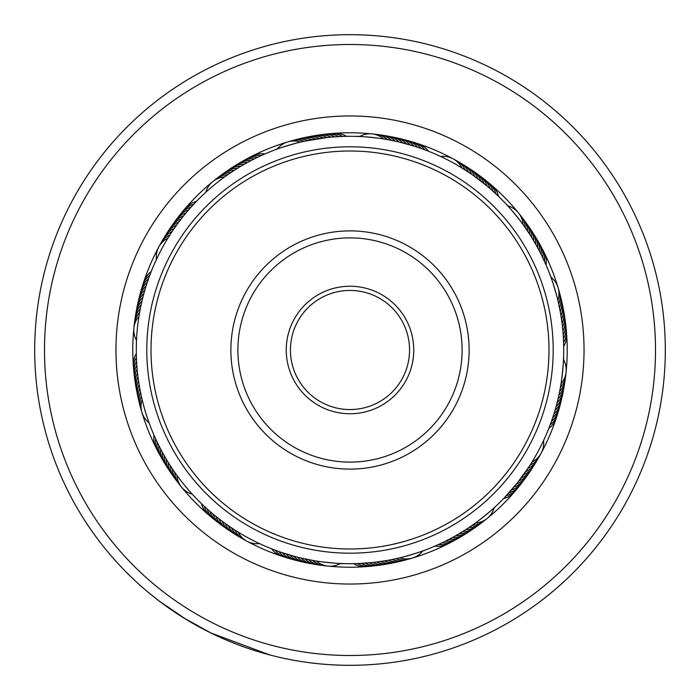 <?xml version="1.0" encoding="UTF-8"?>
<svg xmlns="http://www.w3.org/2000/svg" width="700" height="700" viewBox="0 0 700 700"><rect width="100%" height="100%" fill="white"/><g stroke="black" fill="none" stroke-linecap="round" stroke-linejoin="round"><path stroke-width="1.05" d="M621.101 490.84A305.498 305.498 0 0 0 490.84 78.899A305.498 305.498 0 0 0 78.899 209.16A305.498 305.498 0 0 0 209.16 621.101A305.498 305.498 0 0 0 621.101 490.84M70.192 204.636A315.315 315.315 0 0 1 495.364 70.192A315.315 315.315 0 0 1 629.808 495.364A315.315 315.315 0 0 1 204.636 629.808A315.315 315.315 0 0 1 70.192 204.636M557.681 457.896A234.027 234.027 0 0 1 242.104 557.681A234.027 234.027 0 0 1 142.319 242.104A234.027 234.027 0 0 1 457.896 142.319A234.027 234.027 0 0 1 557.681 457.896M157.246 249.856A217.219 217.219 0 0 0 249.856 542.754A217.219 217.219 0 0 0 542.754 450.144A217.219 217.219 0 0 0 450.144 157.246A217.219 217.219 0 0 0 157.246 249.856M186.322 619.5L159.189 601.02M255.447 650.799L269.876 654.964L210.893 632.966L183.4 617.706M173.513 611.293L163.039 603.907M157.447 599.69L164.588 605.036M166.451 606.384L174.501 611.957M174.886 612.211L186.918 619.859M218.076 636.387L225.032 639.485M226.328 640.045L231.98 642.39M232.566 642.626L243.005 646.608M245.752 647.579L251.974 649.688M253.654 650.23L255.745 650.895M240.144 645.558L236.565 644.201M235.559 643.816L231.718 642.285M231.07 642.023L228.926 641.139M227.745 640.649L223.597 638.864M255.412 650.79L248.351 648.48M209.195 632.126L207.83 631.444M156.494 598.955L149.24 593.145M148.951 592.9L158.874 600.784M456.295 539.332A21.017 21.017 128.9 0 1 442.137 542.832L435.094 546.044A21.017 21.017 130.9 0 0 449.365 543.06M466.419 533.278A21.017 21.017 -54.3 0 1 452.471 537.539L445.611 541.126A21.017 21.017 -52.2 0 0 459.707 537.381M479.386 524.37A21.017 21.017 -58.4 0 1 465.789 529.629L455.858 535.649A21.017 21.017 124.7 0 0 469.726 531.142M473.358 524.519L469.017 527.503A21.017 21.017 120.5 0 0 482.519 521.999M495.994 506.074C496.773 506.144 473.235 525.315 473.349 524.519L475.37 523.075A21.017 21.017 0 0 0 494.165 507.762L495.994 506.074M387.424 563.885A21.017 21.017 -31.8 0 1 372.908 562.476L357.464 563.579A21.017 21.017 152.4 0 0 371.84 566.029M402.806 560.613A21.017 21.017 -35.9 0 1 388.229 560.262L376.749 562.03A21.017 21.017 147.2 0 0 391.291 563.168M397.18 558.442L399.595 557.874A21.017 21.017 0 0 0 422.817 550.918L425.154 550.06C425.845 550.428 396.76 559.134 397.18 558.442L392.035 559.536A21.017 21.017 143 0 0 406.613 559.624M296.03 556.789L282.459 552.755A21.017 21.017 -7.2 0 0 295.076 560.07M313.819 560.63L316.269 561.032A21.017 21.017 0 0 0 340.392 563.491L342.869 563.596C343.368 564.191 313.171 561.111 313.819 560.63L301.079 558.04A21.017 21.017 -12.4 0 0 314.3 564.174M200.498 502.714L201.442 503.633A21.017 21.017 -161.6 0 0 209.659 515.681M203.289 505.4L204.251 506.301A21.017 21.017 -162.6 0 0 212.686 518.201M206.133 508.034L207.104 508.918A21.017 21.017 -163.6 0 0 215.758 520.66M209.02 510.615L210.009 511.481A21.017 21.017 15.3 0 0 218.864 523.058M211.951 513.135L212.957 513.992A21.017 21.017 14.3 0 0 220.386 524.309M214.926 515.611L215.95 516.442A21.017 21.017 13.2 0 0 225.225 527.695M221.016 520.398L218.986 518.849A21.017 21.017 -167.8 0 0 228.463 529.926M233.686 529.288L225.19 523.477A21.017 21.017 10.1 0 0 235.06 534.214M239.662 533.024L238.079 532.061A21.017 21.017 0 0 0 259.42 543.567L261.669 544.6M154.989 437.421L154.516 436.363M156.599 440.939L156.117 439.889L156.599 440.939M158.279 444.421L157.771 443.389L158.279 444.43M160.02 447.886L159.495 446.854L160.02 447.886M161.822 451.308L161.28 450.293L161.831 451.308M163.695 454.702L163.135 453.696L163.695 454.702M165.62 458.054L165.043 457.065L165.62 458.062M167.606 461.379L167.011 460.39L167.606 461.379M169.654 464.669L169.041 463.689L169.654 464.669M171.763 467.915L171.133 466.952L171.763 467.915M173.924 471.126L173.276 470.173L173.933 471.126M193.926 495.994L193.139 495.145L193.926 495.994M176.146 474.294L175.481 473.349L176.155 474.294M136.299 352.266L136.29 351.111M137.384 371.586L137.27 370.44L137.384 371.586M137.804 375.436L137.673 374.29L137.804 375.436M138.303 379.277L138.145 378.131L138.303 379.277M139.501 386.925L139.309 385.787L139.501 386.925M140.21 390.731L139.991 389.594L140.21 390.731M140.98 394.52L140.744 393.391M149.94 425.154L149.529 424.06L149.94 425.154M146.449 284.882L146.808 283.78L146.449 284.882M144.226 292.294L144.541 291.183M141.4 303.555L141.654 302.435L141.391 303.564M140.586 307.344L140.822 306.215L140.586 307.344M139.851 311.141L140.061 310.012M136.404 342.869L136.447 341.714L136.404 342.869M197.286 200.498L196.367 201.442A21.017 21.017 -71.6 0 0 184.319 209.659M194.6 203.289L193.699 204.251A21.017 21.017 -72.6 0 0 181.799 212.686M191.966 206.133L191.082 207.104A21.017 21.017 -73.6 0 0 179.34 215.758M189.385 209.02L188.519 210.009A21.017 21.017 105.3 0 0 176.942 218.864M186.865 211.951L186.008 212.957A21.017 21.017 104.3 0 0 175.691 220.386M184.389 214.926L183.558 215.95A21.017 21.017 103.2 0 0 172.305 225.225M181.965 217.945L181.151 218.986A21.017 21.017 -77.8 0 0 170.074 228.463M179.602 221.016L178.806 222.066A21.017 21.017 -78.8 0 0 167.895 231.744M177.293 224.123L176.523 225.19A21.017 21.017 100.1 0 0 165.786 235.06M161.744 241.806A21.017 21.017 -82 0 1 172.112 231.56L174.291 228.358A21.017 21.017 99.1 0 0 163.739 238.411M171.054 233.161L173.197 229.95M170.354 234.237L171.124 233.056M155.881 260.619L157.097 258.02M259.061 156.599L264.906 153.956A21.017 21.017 -49.1 0 0 250.635 156.94M255.579 158.279L254.389 158.874A21.017 21.017 127.8 0 0 240.293 162.619M252.114 160.02L253.146 159.495L252.114 160.02M248.693 161.822L247.529 162.461A21.017 21.017 125.7 0 0 233.581 166.722M245.297 163.695L246.304 163.135L245.297 163.695M239.61 167.011L240.8 166.294A21.017 21.017 -56.3 0 0 227.019 171.054M235.331 169.654L234.211 170.371A21.017 21.017 121.6 0 0 220.614 175.63M232.085 171.763L230.983 172.498A21.017 21.017 -59.5 0 0 217.481 178.001M228.874 173.924L229.828 173.276L228.874 173.933M224.63 176.925A21.017 21.017 0 0 0 205.835 192.237L204.855 193.139M225.706 176.146L226.651 175.481L225.706 176.155M320.355 134.899A21.017 21.017 150.3 0 1 334.801 136.832L342.536 136.421A21.017 21.017 -27.6 0 0 328.16 133.971M289.599 141.435A21.017 21.017 -38 0 1 304.176 141.26L327.092 137.524A21.017 21.017 148.2 0 0 312.576 136.115M275.931 149.537L274.846 149.94C274.155 149.572 303.24 140.866 302.82 141.558L300.405 142.126A21.017 21.017 0 0 0 277.183 149.082M385.7 135.826A21.017 21.017 167.6 0 1 398.921 141.96L413.858 146.055A21.017 21.017 171.8 0 0 401.109 138.968M386.181 139.37L383.731 138.968A21.017 21.017 0 0 0 359.608 136.509L357.131 136.404C356.632 135.809 386.829 138.889 386.181 139.37L395.141 141.111A21.017 21.017 166.6 0 0 381.806 135.214M491.505 189.849L498.558 196.367A21.017 21.017 18.4 0 0 490.341 184.319M488.582 187.311L489.991 188.519A21.017 21.017 -164.7 0 0 481.136 176.942M473.305 175.446L487.043 186.008A21.017 21.017 -165.7 0 0 479.614 175.691M460.338 166.976L471.642 174.291A21.017 21.017 -170.9 0 0 461.589 163.739M537.381 240.293A21.017 21.017 -142.2 0 1 541.126 254.389L546.044 264.906A21.017 21.017 40.9 0 0 543.06 250.635M526.689 223.799A21.017 21.017 -147.4 0 1 531.694 237.493L535.649 244.142A21.017 21.017 34.7 0 0 531.142 230.274M524.519 226.642L529.629 234.211A21.017 21.017 -148.4 0 0 524.37 220.614M506.074 204.006C506.144 203.227 525.315 226.765 524.519 226.651L523.075 224.63A21.017 21.017 0 0 0 507.762 205.835L506.074 204.006M566.029 328.16A21.017 21.017 62.4 0 1 563.579 342.536L563.684 346.404A21.017 21.017 63.4 0 0 566.387 332.08M565.101 320.355A21.017 21.017 -119.7 0 1 563.168 334.801L563.413 338.669A21.017 21.017 61.4 0 0 565.6 324.257M561.531 301.017A21.017 21.017 -124.9 0 1 560.919 315.586L562.03 323.251A21.017 21.017 57.2 0 0 563.168 308.709M558.442 302.82L557.874 300.405A21.017 21.017 0 0 0 550.918 277.183L550.06 274.846C550.428 274.155 559.134 303.24 558.442 302.82L560.262 311.771A21.017 21.017 -125.9 0 0 560.613 297.194M562.747 393.426A21.017 21.017 79.7 0 1 556.124 406.429L555.074 410.148A21.017 21.017 -99.3 0 0 561.925 397.276M564.174 385.7A21.017 21.017 -102.4 0 1 558.04 398.921L557.113 402.684A21.017 21.017 78.7 0 0 563.491 389.567M565.801 374.01A21.017 21.017 74.5 0 1 560.385 387.546L558.889 395.141A21.017 21.017 -103.4 0 0 564.786 381.806M563.596 357.131C564.191 356.632 561.111 386.829 560.63 386.181L561.032 383.731A21.017 21.017 0 0 0 563.491 359.608L563.596 357.131M528.946 466.839L517.309 482.965L503.633 498.558A21.017 21.017 108.4 0 0 515.681 490.341M436.363 545.484L438.629 544.469A21.017 21.017 129.9 0 0 452.847 541.231M446.854 540.505L449.059 539.367A21.017 21.017 -53.2 0 0 463.085 535.36M457.065 534.957L459.2 533.706A21.017 21.017 123.7 0 0 472.981 528.946M460.39 532.989L462.508 531.694A21.017 21.017 -57.4 0 0 476.201 526.689M470.173 526.724L472.211 525.315A21.017 21.017 119.5 0 0 485.616 519.575M351.111 563.71L353.596 563.684A21.017 21.017 153.4 0 0 367.92 566.387M358.855 563.526L361.331 563.413A21.017 21.017 151.4 0 0 375.743 565.6M362.723 563.334L365.199 563.168A21.017 21.017 -29.7 0 0 379.645 565.101M366.581 563.071L369.058 562.861A21.017 21.017 -30.7 0 0 381.605 564.9M378.131 561.855L380.59 561.514A21.017 21.017 146.2 0 0 395.141 562.389M381.964 561.304L384.414 560.919A21.017 21.017 -34.9 0 0 398.983 561.531M393.391 559.256L395.824 558.74A21.017 21.017 142 0 0 410.401 558.565M269.246 547.864L270.314 548.301M272.842 549.299L273.919 549.71M283.78 553.192L286.142 553.945A21.017 21.017 -8.2 0 0 298.891 561.032M287.473 554.356L289.852 555.074A21.017 21.017 -9.3 0 0 302.724 561.925M294.919 556.491L297.316 557.113A21.017 21.017 168.7 0 0 310.433 563.491M302.435 558.346L304.859 558.889A21.017 21.017 -13.4 0 0 318.194 564.786M306.215 559.178L308.648 559.676A21.017 21.017 165.5 0 0 322.088 565.329M310.012 559.939L312.454 560.385A21.017 21.017 164.5 0 0 325.99 565.801M220.089 519.697L222.066 521.194A21.017 21.017 -168.8 0 0 231.744 532.105M226.319 524.291L228.358 525.709A21.017 21.017 9.1 0 0 238.411 536.261M229.504 526.496L231.56 527.887A21.017 21.017 -172 0 0 241.806 538.256M232.715 528.649L234.797 530.005A21.017 21.017 -173 0 0 245.236 540.181M152.136 269.246L151.699 270.314M150.701 272.842L150.29 273.919M149.336 276.465L148.942 277.55M504.595 497.551L506.301 495.749A21.017 21.017 107.4 0 0 518.201 487.314M507.246 494.725L508.918 492.896A21.017 21.017 106.4 0 0 520.66 484.242M509.845 491.855L511.481 489.991A21.017 21.017 -74.7 0 0 523.058 481.136M512.383 488.933L513.992 487.043A21.017 21.017 -75.7 0 0 524.309 479.614M514.876 485.975L516.442 484.05A21.017 21.017 -76.8 0 0 527.695 474.775M517.309 482.965L518.849 481.014A21.017 21.017 102.2 0 0 529.926 471.537M519.697 479.911L521.194 477.934A21.017 21.017 101.2 0 0 532.105 468.256M522.016 476.814L523.477 474.81A21.017 21.017 -79.9 0 0 534.214 464.94M161.884 248.588A213.71 213.71 0 0 0 248.588 538.116A213.71 213.71 0 0 0 538.116 451.412A213.71 213.71 0 0 0 451.412 161.884A213.71 213.71 0 0 0 161.884 248.588M524.291 473.681L525.709 471.642A21.017 21.017 -80.9 0 0 536.261 461.589M530.749 464.03L532.061 461.921A21.017 21.017 0 0 0 543.567 440.58L544.6 438.331M169.251 235.97L168.639 236.95M559.178 393.785L559.676 391.352A21.017 21.017 75.5 0 0 565.329 377.912M553.192 416.22L553.945 413.858A21.017 21.017 -98.2 0 0 561.032 401.109M551.959 419.886L552.755 417.541A21.017 21.017 -97.2 0 0 560.07 404.924M559.256 306.609L558.74 304.176A21.017 21.017 52 0 0 558.565 289.599M560.009 310.406L559.536 307.965A21.017 21.017 53 0 0 559.624 293.387M561.855 321.869L561.514 319.41A21.017 21.017 56.2 0 0 562.389 304.859M562.73 329.56L562.476 327.092A21.017 21.017 -121.8 0 0 563.885 312.576M563.071 333.419L562.861 330.942A21.017 21.017 -120.7 0 0 564.9 318.395M526.724 229.828L525.315 227.789A21.017 21.017 29.5 0 0 519.575 214.384M528.867 233.047L527.503 230.983A21.017 21.017 30.5 0 0 521.999 217.481M534.957 242.935L533.706 240.8A21.017 21.017 33.7 0 0 528.946 227.019M538.72 249.707L537.539 247.529A21.017 21.017 -144.3 0 0 533.278 233.581M540.505 253.146L539.367 250.941A21.017 21.017 -143.2 0 0 535.36 236.915M543.883 260.111L542.832 257.863A21.017 21.017 38.9 0 0 539.332 243.705M545.484 263.637L544.469 261.371A21.017 21.017 39.9 0 0 541.231 247.152M464.03 169.251L461.921 167.939A21.017 21.017 0 0 0 440.58 156.433L438.331 155.4M467.285 171.351L465.202 169.995A21.017 21.017 7 0 0 454.764 159.819M470.496 173.504L468.44 172.112A21.017 21.017 8 0 0 458.194 161.744M476.814 177.984L474.81 176.523A21.017 21.017 -169.9 0 0 464.94 165.786M479.911 180.303L477.934 178.806A21.017 21.017 11.2 0 0 468.256 167.895M482.965 182.691L481.014 181.151A21.017 21.017 12.2 0 0 471.537 170.074M485.975 185.124L484.05 183.558A21.017 21.017 -166.8 0 0 474.775 172.305M494.725 192.754L492.896 191.082A21.017 21.017 16.4 0 0 484.242 179.34M497.551 195.405L495.749 193.699A21.017 21.017 17.4 0 0 487.314 181.799M389.988 140.061L387.546 139.615A21.017 21.017 -15.5 0 0 374.01 134.199M393.785 140.822L391.352 140.324A21.017 21.017 -14.5 0 0 377.912 134.671M405.081 143.509L402.684 142.888A21.017 21.017 -11.3 0 0 389.567 136.509M408.817 144.541L406.429 143.876A21.017 21.017 -10.3 0 0 393.426 137.252M412.527 145.644L410.148 144.926A21.017 21.017 170.7 0 0 397.276 138.075M419.886 148.041L417.541 147.245A21.017 21.017 172.8 0 0 404.924 139.93M310.406 139.991L307.965 140.464A21.017 21.017 -37 0 0 293.387 140.376M314.213 139.309L311.771 139.737A21.017 21.017 144.1 0 0 297.194 139.388M318.036 138.696L315.586 139.081A21.017 21.017 145.1 0 0 301.017 138.469M321.869 138.145L319.41 138.486A21.017 21.017 -33.8 0 0 304.859 137.611M325.71 137.673L323.251 137.97A21.017 21.017 -32.8 0 0 308.709 136.832M333.419 136.929L330.942 137.139A21.017 21.017 149.3 0 0 318.395 135.1M341.145 136.474L338.669 136.588A21.017 21.017 -28.6 0 0 324.257 134.4M348.889 136.29L346.404 136.316A21.017 21.017 -26.6 0 0 332.08 133.612M260.111 156.117L257.863 157.168A21.017 21.017 -51.1 0 0 243.705 160.668M263.637 154.516L261.371 155.531A21.017 21.017 -50.1 0 0 247.152 158.769M156.433 259.42A21.017 21.017 0 0 1 167.939 238.079M136.509 340.392A21.017 21.017 0 0 1 138.968 316.269M149.082 422.817A21.017 21.017 0 0 1 142.126 399.595M192.237 494.165A21.017 21.017 0 0 1 176.925 475.37M540.181 454.764A21.017 21.017 97 0 1 530.005 465.202M214.384 180.425A21.017 21.017 -60.5 0 1 227.789 174.685M159.819 245.236A21.017 21.017 -83 0 1 169.995 234.797M134.199 325.99A21.017 21.017 -105.5 0 1 139.615 312.454M141.435 410.401A21.017 21.017 -128 0 1 141.26 395.824M180.425 485.616A21.017 21.017 -150.5 0 1 174.685 472.211M538.256 458.194A21.017 21.017 98 0 1 527.887 468.44M134.671 322.088A21.017 21.017 -104.5 0 1 140.324 308.648M140.376 406.613A21.017 21.017 -127 0 1 140.464 392.035M178.001 482.519A21.017 21.017 -149.5 0 1 172.498 469.017M135.214 318.194A21.017 21.017 76.6 0 1 141.111 304.859M139.388 402.806A21.017 21.017 54.1 0 1 139.737 388.229M175.63 479.386A21.017 21.017 31.6 0 1 170.371 465.789M223.799 173.311A21.017 21.017 122.6 0 1 237.493 168.306M135.826 314.3A21.017 21.017 77.6 0 1 141.96 301.079M138.469 398.983A21.017 21.017 55.1 0 1 139.081 384.414M173.311 476.201A21.017 21.017 32.6 0 1 168.306 462.508M136.509 310.433A21.017 21.017 -101.3 0 1 142.888 297.316M137.611 395.141A21.017 21.017 -123.8 0 1 138.486 380.59M171.054 472.981A21.017 21.017 -146.3 0 1 166.294 459.2M230.274 168.857A21.017 21.017 -55.3 0 1 244.142 164.351M137.252 306.574A21.017 21.017 -100.3 0 1 143.876 293.571M136.832 391.291A21.017 21.017 -122.8 0 1 137.97 376.749M168.857 469.726A21.017 21.017 -145.3 0 1 164.351 455.858M306.574 562.747A21.017 21.017 169.7 0 1 293.571 556.124M138.075 302.724A21.017 21.017 80.7 0 1 144.926 289.852M136.115 387.424A21.017 21.017 58.2 0 1 137.524 372.908M166.722 466.419A21.017 21.017 35.7 0 1 162.461 452.471M525.411 477.977A21.017 21.017 -75.7 0 1 524.309 479.605M564.524 316.461A21.017 21.017 -120.7 0 1 564.9 318.386M477.977 174.589A21.017 21.017 -165.7 0 1 479.605 175.691M316.461 135.476A21.017 21.017 149.3 0 1 318.386 135.1M236.915 164.64A21.017 21.017 126.8 0 1 250.941 160.633M174.589 222.023A21.017 21.017 104.3 0 1 175.691 220.395M138.968 298.891A21.017 21.017 81.8 0 1 146.055 286.142M135.476 383.539A21.017 21.017 59.3 0 1 135.1 381.614M135.1 381.605A21.017 21.017 59.3 0 1 137.139 369.058M164.64 463.085A21.017 21.017 36.8 0 1 160.633 449.059M222.023 525.411A21.017 21.017 14.3 0 1 220.395 524.309M383.539 564.524A21.017 21.017 -30.7 0 1 381.614 564.9M139.93 295.076A21.017 21.017 82.8 0 1 147.245 282.459M134.899 379.645A21.017 21.017 60.3 0 1 136.832 365.199M162.619 459.707A21.017 21.017 37.8 0 1 158.874 445.611M559.038 408.721A21.017 21.017 83.9 0 1 551.504 421.199M408.721 140.963A21.017 21.017 -6.1 0 1 421.199 148.496M140.963 291.279A21.017 21.017 -96.1 0 1 148.496 278.801M134.4 375.743A21.017 21.017 -118.6 0 1 136.588 361.331M160.668 456.295A21.017 21.017 -141.1 0 1 157.168 442.137M291.279 559.038A21.017 21.017 173.9 0 1 278.801 551.504M557.944 412.493A21.017 21.017 84.9 0 1 550.183 424.839M412.493 142.056A21.017 21.017 -5.1 0 1 424.839 149.817M142.056 287.507A21.017 21.017 -95.1 0 1 149.817 275.161M133.971 371.84A21.017 21.017 -117.6 0 1 136.421 357.464M158.769 452.847A21.017 21.017 -140.1 0 1 155.531 438.629M287.507 557.944A21.017 21.017 174.9 0 1 275.161 550.183M556.78 416.255A21.017 21.017 85.9 0 1 548.791 428.453M416.255 143.22A21.017 21.017 -4.1 0 1 428.453 151.209M143.22 283.745A21.017 21.017 -94.1 0 1 151.209 271.547M133.612 367.92A21.017 21.017 -116.6 0 1 136.316 353.596M156.94 449.365A21.017 21.017 -139.1 0 1 153.956 435.094M283.745 556.78A21.017 21.017 175.9 0 1 271.547 548.791M369.845 289.406A63.761 63.761 0 0 1 410.594 369.845A63.761 63.761 0 0 1 330.155 410.594A63.761 63.761 0 0 1 289.406 330.155A63.761 63.761 0 0 1 369.845 289.406M331.459 406.604A59.561 59.561 0 0 0 406.604 368.541A59.561 59.561 0 0 0 368.541 293.396A59.561 59.561 0 0 0 293.396 331.459A59.561 59.561 0 0 0 331.459 406.604M411.95 160.895A198.992 198.992 0 0 0 160.895 288.05A198.992 198.992 0 0 0 288.05 539.105A198.992 198.992 0 0 0 539.105 411.95A198.992 198.992 0 0 0 411.95 160.895M286.746 543.104A203.201 203.201 0 0 1 156.896 286.746A203.201 203.201 0 0 1 413.254 156.896A203.201 203.201 0 0 1 543.104 413.254A203.201 203.201 0 0 1 286.746 543.104M387.082 236.801A119.114 119.114 0 0 1 463.199 387.082A119.114 119.114 0 0 1 312.918 463.199A119.114 119.114 0 0 1 236.801 312.918A119.114 119.114 0 0 1 387.082 236.801M315.096 456.54A112.114 112.114 0 0 0 456.54 384.904A112.114 112.114 0 0 0 384.904 243.46A112.114 112.114 0 0 0 243.46 315.096A112.114 112.114 0 0 0 315.096 456.54"/></g></svg>
